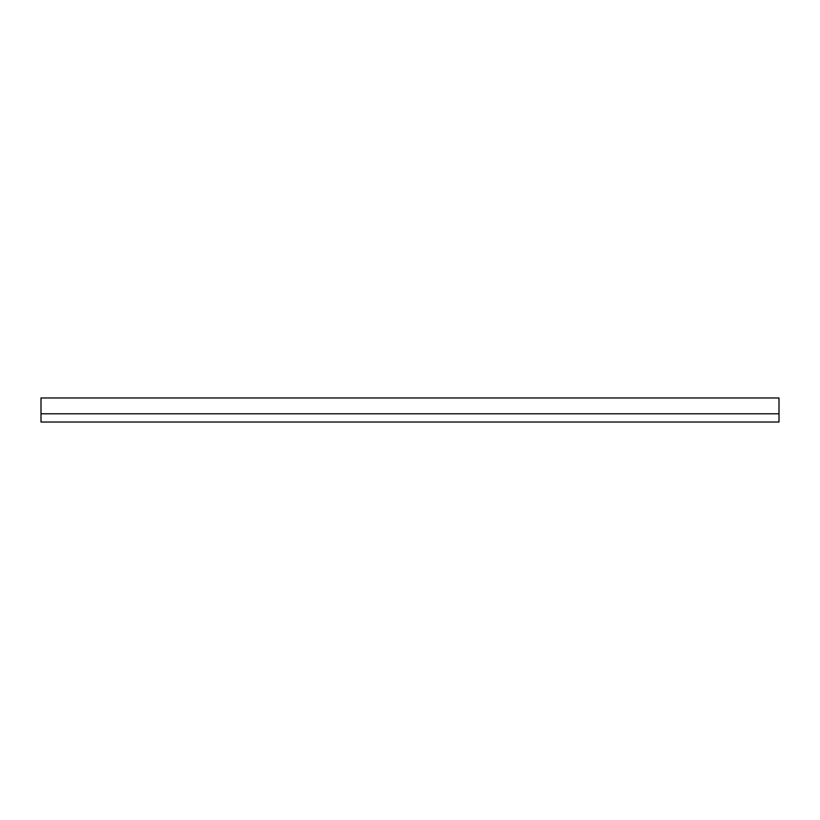 <?xml version="1.0" encoding="UTF-8"?>
<svg xmlns="http://www.w3.org/2000/svg" width="820" height="820" viewBox="0 0 820 820"><rect width="100%" height="100%" fill="white"/><g stroke="black" fill="none" stroke-linecap="round" stroke-linejoin="round"><path stroke-width="1.23" d="M779 413.782L779 397.966L41 397.966L41 413.782L779 413.782L779 422.033L41 422.033L41 413.782"/></g></svg>
